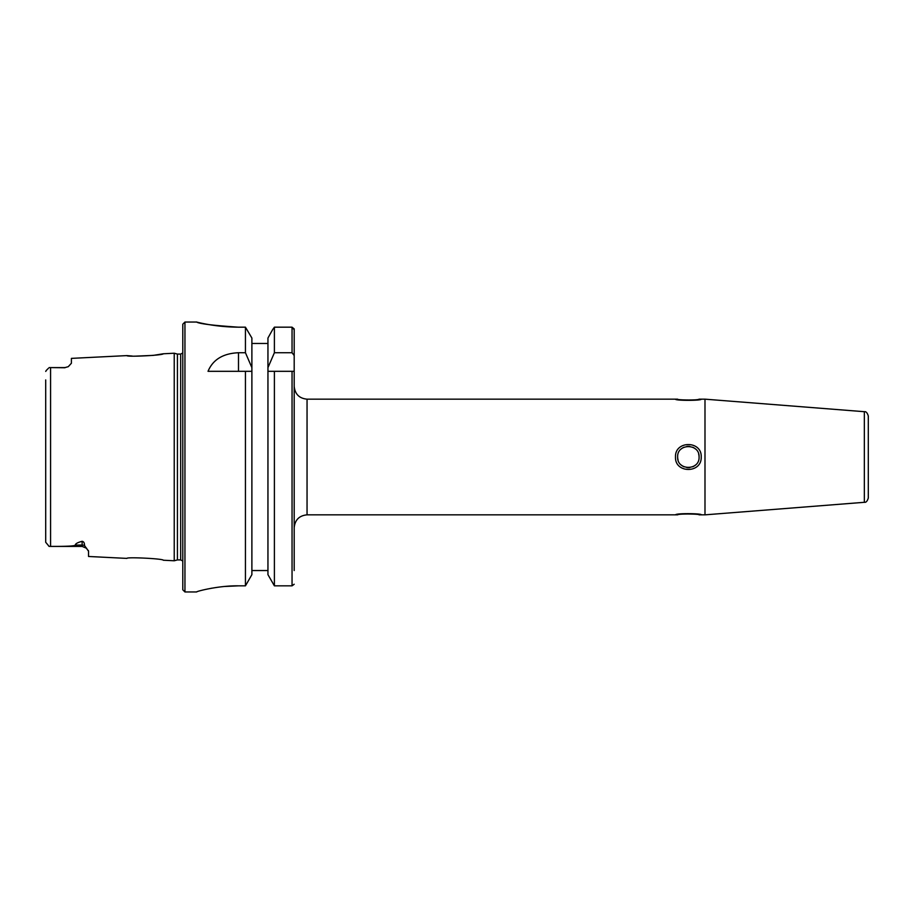 <?xml version="1.0" encoding="UTF-8"?>
<svg xmlns="http://www.w3.org/2000/svg" width="914" height="914" viewBox="0 0 914 914"><rect width="100%" height="100%" fill="white"/><g stroke="black" fill="none" stroke-linecap="round" stroke-linejoin="round"><path stroke-width="1.37" d="M135.078 356.174L153.255 355.386L163.298 353.775C163.412 355.34 126.143 357.146 126.909 355.603L71.406 358.379L71.406 363.246L68.264 366.685L64.985 367.588L68.264 366.685M45.7 379.927L45.7 542.265L45.7 534.073L45.7 542.265L49.128 546.389L50.578 546.412L50.578 367.588L49.128 367.611L64.985 367.588M50.578 367.588L64.985 367.748M177.43 559.916L180.686 559.916L180.686 354.084L177.43 354.084L177.43 559.916L174.231 560.773L174.231 353.227L163.298 353.775M126.909 355.603L132.187 356.037M75.268 545.075L82.123 545.075L82.123 541.305C77.713 542.459 75.428 543.716 75.268 545.075C75.222 546.012 66.996 546.469 50.578 546.412L82.123 546.412L82.123 545.075A6.421 5.724 180 0 1 84.511 545.487L88.544 551.279L88.544 556.477L126.909 558.397C126.166 556.855 163.412 558.66 163.298 560.225L174.231 560.773M49.128 546.389L48.396 545.681M46.248 370.478L45.734 371.427M868.3 474.892L868.3 441.85L868.3 474.892M864.347 502.3C865.981 502.654 867.295 501.226 868.3 498.027L868.3 415.973C867.295 412.774 865.981 411.346 864.347 411.7L704.991 399.167L704.991 514.845L864.347 502.3L864.347 411.7M677.64 457C676.943 443.21 699.758 443.176 699.073 457C699.77 470.79 676.954 470.813 677.64 457A10.717 10.717 0 0 0 678.074 459.993M704.991 399.167L699.073 399.167C698.056 400.481 675.96 400.012 677.64 399.167L307.047 399.167L307.047 514.845L677.64 514.845C678.725 513.508 700.832 513.999 699.073 514.845L704.991 514.845M294.194 329.76L292.046 327.178L294.194 328.914L294.194 371.312L294.194 343.47M274.394 371.312L274.394 585.84L267.951 574.655L267.951 371.312L294.194 371.312L294.194 570.542M294.194 584.252L292.046 585.84L294.194 584.252M274.394 327.178L272.555 329.76L274.394 327.178L292.046 327.178L274.394 327.178L274.394 352.735L292.046 352.735L292.046 327.178M267.951 574.655L274.394 585.84L292.046 585.84L292.046 371.312L267.951 371.312L267.951 338.031L272.555 329.76L267.951 338.031M197.847 591.392L196.579 591.895C197.984 590.912 219.737 585.474 238.497 585.84L224.661 586.48M212.059 588.148L211.1 588.319M238.497 585.84L245.443 585.84L251.887 574.655L245.443 585.84L245.443 371.312L208.026 371.312C212.916 359.613 223.073 353.41 238.497 352.735L245.443 352.735L251.887 367.634L251.887 574.655M238.497 327.178C213.442 325.498 199.492 323.807 196.659 322.082C193.54 321.1 212.436 327.029 238.497 327.178L245.443 327.178L251.887 338.031L251.887 367.634M251.887 338.031L245.443 327.178L245.443 352.735M184.948 322.048L184.948 591.964L182.8 589.816L182.8 324.184L184.948 322.048L196.51 322.048M82.123 541.305C83.757 541.591 84.556 542.985 84.511 545.487M88.544 551.256L88.327 550.422M45.7 524.59L45.7 389.41M48.396 368.319L46.557 370.159M251.887 371.312L245.443 371.312L251.887 371.312M251.887 570.542L267.951 570.542M274.394 352.735L267.951 367.634M251.887 343.47L267.951 343.47M294.194 355.523L292.046 352.735M701.209 399.167C702.021 400.743 674.543 400.709 675.503 399.167M675.503 457C674.726 440.422 701.986 440.411 701.209 457C701.849 473.726 674.681 473.463 675.503 457M699.073 457A10.717 10.717 0 0 0 698.639 454.007M695.371 448.911A10.717 10.717 0 0 0 692.812 447.254M689.864 446.398A10.717 10.717 0 0 0 686.837 446.398M683.889 447.266A10.717 10.717 0 0 0 681.33 448.911M681.341 465.089A10.717 10.717 0 0 0 683.901 466.746M686.848 467.602A10.717 10.717 0 0 0 689.876 467.602M692.823 466.734A10.717 10.717 0 0 0 695.383 465.089M675.503 514.845C675.926 513.062 702.923 513.474 701.209 514.845M238.497 371.312L238.497 352.735M307.047 514.845C299.244 515.599 294.959 519.883 294.194 527.698M184.948 591.964L196.579 591.964M180.686 354.084L182.8 352.975M180.686 559.916L182.8 561.025M177.43 354.084L174.231 353.227M82.123 546.412L86.693 548.32M307.047 399.167C299.244 398.401 294.959 394.117 294.194 386.314"/></g></svg>
